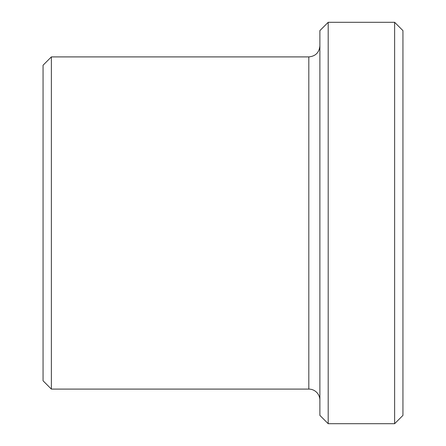 <?xml version="1.0" encoding="UTF-8"?>
<svg xmlns="http://www.w3.org/2000/svg" width="446" height="446" viewBox="0 0 446 446"><rect width="100%" height="100%" fill="white"/><g stroke="black" fill="none" stroke-linecap="round" stroke-linejoin="round"><path stroke-width="0.67" d="M394.632 423.7L402.939 415.393L402.939 30.607L394.632 22.3L394.632 423.7L328.195 423.7L328.195 22.3L394.632 22.3M51.368 56.904L43.061 65.211L43.061 380.789L51.368 389.096L51.368 56.904L308.816 56.904L308.816 389.096A11.072 11.072 0 0 1 319.888 400.168M328.195 22.3L319.888 30.607L319.888 415.393L328.195 423.7M51.368 389.096L308.816 389.096M308.816 56.904C315.545 56.246 319.236 52.556 319.888 45.832"/></g></svg>
